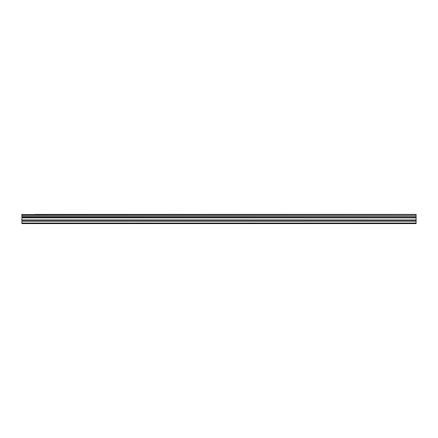 <?xml version="1.0" encoding="UTF-8"?>
<svg xmlns="http://www.w3.org/2000/svg" width="438" height="438" viewBox="0 0 438 438"><rect width="100%" height="100%" fill="white"/><g stroke="black" fill="none" stroke-linecap="round" stroke-linejoin="round"><path stroke-width="0.66" d="M34.848 214.396L416.1 214.396L34.848 214.396M21.9 221.113L21.9 217.664L416.1 217.664L416.1 221.113L21.9 221.113L21.9 223.604L416.1 223.604L416.1 221.113M21.9 214.396L21.9 217.522L416.1 217.522L21.9 217.44M21.9 214.516L416.1 214.396M416.1 214.516L416.1 215.299L21.9 215.299M21.9 215.381L416.1 215.299M416.1 215.381L416.1 216.575L21.9 216.575M21.9 216.657L416.1 216.575M416.1 216.657L416.1 217.44M21.9 223.03L416.1 223.03M21.9 217.867L416.1 217.867M21.9 221.217L416.1 221.217M21.9 220.161L416.1 220.161M416.1 219.958L21.9 219.958"/></g></svg>
